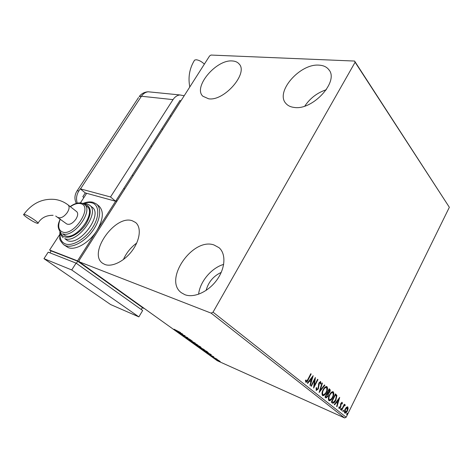 <?xml version="1.0" encoding="UTF-8"?>
<svg xmlns="http://www.w3.org/2000/svg" width="473" height="473" viewBox="0 0 473 473"><rect width="100%" height="100%" fill="white"/><g stroke="black" fill="none" stroke-linecap="round" stroke-linejoin="round"><path stroke-width="0.71" d="M232.29 60.958C235.187 61.112 237.422 62.064 238.989 63.825C248.816 72.984 224.178 101.464 208.605 98.792L202.834 96.214C192.848 87.121 216.22 59.326 232.29 60.958M213.973 244.961L219.017 247.686C226.159 253.729 225.455 268.085 216.93 279.874C208.481 291.705 194.013 298.268 184.902 294.703L181.466 292.805C163.055 280.004 192.635 237.227 213.973 244.961M132.263 220.755L135.544 222.464C141.451 227.099 140.256 239.604 132.475 250.288C124.771 261.007 112.213 267.375 104.888 264.49L102.665 263.295C87.54 253.427 115.099 214.399 132.263 220.755M319.056 65.15C323.355 65.386 326.595 66.87 328.765 69.608C339.484 81.143 312.86 110.505 294.33 107.454C290.682 107.052 287.886 105.727 285.934 103.481C274.884 92.111 299.888 63.341 319.056 65.15M346.496 407.241L347.797 406.928L348.134 408.56L347.395 410.901C346.679 412.385 345.869 413.142 344.971 413.166L344.776 413.059C344.196 412.101 344.326 410.783 345.166 409.104L346.496 407.241M341.34 410.18L344.291 404.22L344.598 404.468L344.167 405.343L345.101 404.758L345.314 405.19L343.7 406.413L341.654 410.422L341.34 410.18M342.204 402.381L342.381 403.711L341.944 404.078L341.802 403.097L341.163 403.688L340.595 407.318L339.194 408.589L338.839 407.2L339.295 406.786L339.478 407.797L340.264 407.099L340.838 403.469L342.014 402.298M332.253 402.949L331.283 402.174L335.428 393.891L336.888 395.505L335.86 400.188C334.943 402.174 333.891 403.179 332.69 403.197L332.253 402.949M324.975 397.149L329.19 388.782L329.787 389.273C330.396 389.864 330.379 390.822 329.722 392.135L328.433 393.589L328.031 396.262L326.039 397.953L324.975 397.149M319.121 392.495L322.012 382.905L322.379 383.207L320.186 390.473L324.49 384.933L324.85 385.229L319.121 392.495M311.346 386.305L310.998 386.027L315.373 377.472L314.362 385.649L317.608 379.299L317.951 379.577L313.599 388.097L314.604 379.937L311.346 386.305M307.852 379.452L310.796 373.723L311.151 374.013L308.16 379.819C307.58 381.285 306.847 382.101 305.948 382.279L305.398 380.481L305.925 379.955L306.303 381.333L307.852 379.452M213.039 312.162L355.105 62.235L354.584 61.058L210.993 55.057L209.58 55.962L79.162 260.381L79.174 261.794L211.153 313.15L213.039 312.162L346.171 417.239L449.35 207.28L355.105 62.235M313.185 375.68L310.3 385.471L309.916 385.17L310.862 382.042L309.584 381.013L307.692 383.402L307.308 383.095L313.185 375.68M316.212 390.485L316.159 387.825L316.656 387.618L316.744 389.657L317.98 388.646L318.979 382.917L320.611 381.492L320.889 383.704L320.363 384.011L320.221 382.391L319.334 383.16L318.317 388.93L316.212 390.485M323.094 389.787C324.135 387.659 325.335 386.565 326.689 386.512L326.979 386.672C327.848 388.114 327.665 390.03 326.429 392.424C325.389 394.559 324.188 395.641 322.823 395.676L322.545 395.523C321.681 394.086 321.865 392.176 323.094 389.787M329.462 394.931C330.491 392.815 331.674 391.733 332.998 391.674L333.27 391.827C334.115 393.24 333.932 395.132 332.72 397.503C331.691 399.62 330.515 400.696 329.178 400.737L328.912 400.584C328.079 399.177 328.262 397.296 329.462 394.931M339.691 397.385L336.971 406.697L336.622 406.425L337.515 403.451L336.362 402.523L334.624 404.829L334.275 404.551L339.691 397.385M340.649 408.82L341.24 408.341L341.163 409.234L340.613 409.73L340.649 408.82M343.014 410.712L343.605 410.233L342.984 411.616L343.014 410.712M346.833 413.751L347.419 413.278L346.798 414.65L346.833 413.751M218.384 360.26L220.229 361.538L219.129 361.159L215.635 359.06L218.384 360.26M212.276 356.754L217.184 359.261L212.276 356.754M213.831 356.819L209.586 354.75L213.831 356.819M202.515 349.754L201.474 349.009L206.701 351.321L208.28 352.639L202.574 349.648M194.728 344.167L199.961 346.473L201.049 347.359L194.728 344.167M188.496 339.703L192.233 340.921L189.779 340.276L195.29 343.114L188.496 339.703M180.243 333.784L185.12 335.8L183.589 335.812L187.876 337.781L182.631 335.493L184.139 335.475L180.29 333.702M176.725 330.763L180.597 332.549L174.005 329.178L176.725 330.763M79.174 261.794L217.243 360.71L344.598 417.943L211.153 313.15M182.773 334.115L179.131 332.986L179.911 333.069L175.974 330.722L182.773 334.115M185.381 337.509L188.845 338.792L191.145 340.217L189.23 339.058L187.787 338.839L185.517 337.279M193.055 342.251L198.098 345.302L192.121 342.34L191.63 341.778L193.055 342.251M199.884 347.158L204.874 350.168L198.92 347.212L198.441 346.674L199.884 347.158M211.325 354.649L207.57 353.378L208.416 353.532L207.174 352.639L204.679 351.309L211.325 354.649M211.585 356.157L212.371 356.636L211.585 356.157M214.139 357.99L214.925 358.469L214.139 357.99M218.266 360.952L219.04 361.419L218.266 360.952M354.584 61.058L449.35 207.28M206.11 290.416C208.386 282.062 213.424 276.061 221.222 272.401M346.171 417.239L344.598 417.943M304.843 106.058C310.134 98.171 317.288 92.732 326.305 89.734M123.4 259.559C126.368 252.889 130.802 247.397 136.691 243.075M198.601 294.247C199.931 281.624 211.567 267.819 223.67 264.389M180.29 333.193L181.531 333.583L179.249 332.442L180.29 333.193M183.784 335.469L183.589 335.812M196.277 344.557L197.448 344.953L197.075 344.51L192.263 342.127L196.277 344.557M200.138 346.75L198.086 345.751L200.197 346.644M197.732 345.639L195.609 344.657L197.844 346L198.305 346.153L197.797 345.521M199.127 346.845L198.92 347.212M203.041 349.417L204.23 349.819L203.863 349.393L199.074 347.016L203.041 349.417M206.506 351.333L202.349 349.488L206.417 351.859L207.623 352.284L206.547 351.256M208.806 353.668L210.083 354.106L207.854 352.982L208.806 353.668M218.798 360.923L216.202 359.374L218.798 360.923M310.737 373.841L311.151 374.013M307.361 380.369L305.712 382.125M305.552 380.333L306.043 380.972M305.629 380.795L306.214 381.285M312.541 376.49L309.921 385.17M307.349 383.13L309.165 380.836L309.584 381.013M312.15 377.767L311.737 377.59L309.768 380.073L311.163 381.043L312.15 377.767L310.187 380.251L311.163 381.043M309.768 380.073L310.187 380.251M314.888 378.424L313.948 385.471L314.362 385.649M317.549 379.411L317.951 379.577M314.344 385.643L313.664 386.985M314.202 379.772L314.604 379.937M316.118 387.99L316.212 389.409L316.626 389.592M320.422 381.475L320.475 383.532L320.889 383.704M319.807 382.214L319.133 382.627M318.944 382.988L319.334 383.16M318.654 383.704L318.571 384.242L318.985 384.419M318.571 384.242L318.56 385.424L318.973 385.601M318.56 385.424L318.27 387.819M317.921 388.759L318.317 388.93M317.744 389.043L316.147 390.426M321.971 383.035L322.379 383.207M319.783 390.302L320.186 390.473M324.413 385.034L324.85 385.229M324.437 385.057L319.417 391.526M326.541 386.476L326.979 386.672M326.565 386.494L326.855 390.113M326.045 392.259L326.429 392.424M325.4 393.329L322.568 395.54M322.267 391.892L322.556 394.47L323.089 394.73M326.145 387.369L323.68 388.753M326.098 392.158C327.08 390.255 327.233 388.717 326.559 387.541L326.34 387.422C325.241 387.452 324.271 388.327 323.426 390.054C322.444 391.957 322.29 393.489 322.97 394.648L323.195 394.772C324.295 394.76 325.258 393.891 326.098 392.158M322.556 394.47L322.97 394.648M323.041 389.888L323.426 390.054M329.131 388.901L329.687 391.017M329.344 391.975L329.722 392.135M329.013 392.484L328.026 393.412L328.433 393.589M328.026 393.412L328.037 394.99M327.653 396.096L328.031 396.262M327.369 396.534L325.802 397.811M325.353 396.398L326.352 397.007M327.493 392.543L328.203 392.897L329.391 391.886L329.084 389.906L327.736 392.584L327.357 392.419L328.114 392.856M328.705 389.746L329.084 389.906M327.47 393.571L325.737 396.551L326.429 397.042L327.706 396.002L327.943 394.092L327.47 393.571M326.926 393.276L327.304 393.441M325.702 396.676L326.11 396.853M325.359 396.386L325.737 396.551M332.844 391.638L333.27 391.827M332.862 391.65L333.181 395.044M332.348 397.344L332.72 397.503M331.597 398.562L328.93 400.596M328.605 397.196L328.924 399.543L329.45 399.803M332.448 392.513L330.154 393.731M332.395 397.243C333.359 395.363 333.512 393.843 332.862 392.691L332.649 392.572C331.579 392.602 330.621 393.477 329.793 395.192C328.824 397.078 328.676 398.585 329.332 399.72L329.545 399.845C330.621 399.827 331.573 398.958 332.395 397.243M328.924 399.543L329.332 399.72M329.415 395.032L329.793 395.192M335.369 394.003L336.888 395.505M336.48 395.327L336.344 397.716M335.493 400.028L335.86 400.188M334.683 401.341L332.407 403.055M334.955 394.843L335.322 394.996L332.034 401.577L331.662 401.417L332.886 402.198M332.034 401.577L333.341 402.328L335.54 399.933L336.333 396.149L335.322 394.996M339.035 398.254L338.703 399.372M337.769 402.482L337.486 403.428M334.281 404.557L335.954 402.346L336.362 402.523M338.733 399.383L338.325 399.206L336.51 401.607L337.799 402.499L338.733 399.383L336.918 401.784L337.799 402.499M336.51 401.607L336.918 401.784M341.884 402.31L341.979 403.475M341.985 403.54L342.381 403.711M341.394 402.919L341.045 403.091M340.802 403.534L341.163 403.688M340.572 404.119L340.968 404.291M340.548 404.179L340.542 406.136L340.95 406.313M340.235 407.158L340.595 407.318M339.939 407.578L338.981 408.424M338.851 407.182L339.407 407.761M340.927 408.43L340.755 409.05L341.163 409.234M340.755 409.05L340.477 409.441M344.243 404.314L344.598 404.468M343.812 405.19L344.167 405.343M344.864 404.77L345.314 405.19M344.906 405.018L344.569 405.396M344.108 405.32L343.297 406.236L343.7 406.413M343.292 410.322L343.126 410.936L343.528 411.12M343.126 410.936L342.848 411.327M347.478 406.786L347.797 406.928M347.43 406.786L347.732 408.382L348.134 408.56M347.732 408.382L347.679 408.702M347.046 410.747L347.395 410.901M346.301 411.865L344.74 413.024M344.468 411.191L344.941 412.237M347.034 407.478L345.804 408.022M347.087 410.659L347.312 407.584L345.467 409.358L345.136 412.326L347.087 410.659M344.734 412.149L345.136 412.326M345.119 409.204L345.467 409.358M347.099 413.372L346.934 413.976L347.336 414.153M346.934 413.976L346.668 414.354M180.721 101.198L179.988 100.412L115.607 201.232L110.522 196.975L80.244 188.828L78.89 190.885C76.46 194.846 75.917 198.938 77.265 203.154M184.186 95.765L179.864 94.943C177.139 95.309 174.856 96.87 173.017 99.626L110.522 196.975M80.244 188.828L85.288 192.931L82.822 196.703L83.887 197.566M85.288 192.931L115.607 201.232L96.811 230.664C103.356 219.36 104.06 211.141 98.928 206.015L96.498 204.046M204.371 64.121C201.658 61.549 198.926 60.095 196.189 59.752L194.604 60.106L194.131 60.84M24.915 214.547C29.036 215.842 40.134 223.439 37.858 223.38L36.74 223.144C32.625 221.819 21.652 214.328 23.863 214.328L24.915 214.547M58.031 217.397L58.699 217.74C61.531 218.183 64.405 216.427 67.314 212.483C69.395 209.013 69.667 206.506 68.124 204.963L76.667 211.626C78.228 213.181 77.98 215.676 75.94 219.123C72.588 223.534 69.513 225.142 66.711 223.942L55.708 216.049M65.286 235.755C76.254 240.662 96.77 212.596 86.943 206.382L84.324 204.289C94.127 210.485 73.51 238.634 62.56 233.745L65.286 235.755M83.088 203.532L86.837 203.768L89.515 205.093C100.749 212.206 77.276 244.299 64.766 238.617L67.473 240.603C80.002 246.303 103.356 214.304 92.111 207.174L89.61 205.17M82.929 203.461C86.618 201.936 89.982 201.539 93.033 202.29L96.374 203.946C101.926 208.209 100.353 220.424 92.495 231.078C84.702 241.762 72.393 248.319 65.522 245.653L63.601 244.636L68.224 247.61C75.526 250.702 89.427 242.578 96.811 230.664L77.531 260.86L143.928 308.408L142.326 307.734M117.133 200.859L115.607 201.232L86.665 193.309L80.416 202.876M77.531 260.86L49.618 250.01L51.084 251.051M141.256 309.513L142.432 307.551L77.708 261.226L51.179 250.903L49.919 252.836M124.771 188.893L123.666 188.615M59.586 234.75L49.618 250.01M76.366 263.331L77.708 261.226M138.861 316.875L142.669 310.519L76.082 263.13L48.205 252.168L43.965 258.654L110.611 304.541L138.861 316.875L71.719 269.959L76.082 263.13M71.719 269.959L43.965 258.654M307.752 379.648L308.16 379.819M329.379 389.102L329.787 389.273M335.647 394.228L336.055 394.405M331.969 401.672L332.377 401.855M340.566 404.983L340.974 405.16M342.286 408.264L342.641 408.418M173.017 99.626L141.433 96.238L80.511 188.898M170.28 115.613L171.031 116.388M162.677 129.478L161.914 128.715M179.864 94.943L148.173 91.786C144.46 92.016 141.468 93.607 139.192 96.545L141.433 96.238C143.224 93.607 145.471 92.123 148.173 91.786L151.242 92.093M78.89 190.885L77.152 190.773L138.542 97.533M76.313 203.408C74.237 199.056 74.515 194.841 77.152 190.773L76.756 191.37M60.118 232.61C59.539 238.427 61.277 242.194 65.333 243.897C72.381 246.652 85.377 239.013 92.554 227.69C99.838 216.409 99.324 204.821 91.951 202.852C89.586 202.202 86.861 202.409 83.768 203.479M60.751 232.698C61.401 234.768 62.673 236.151 64.57 236.855C70.146 238.96 80.363 232.899 86.051 223.989C91.732 213.79 91.626 207.239 85.731 204.342L84.005 204.052M60.278 219.094C57.665 225.769 58.356 230.061 62.365 231.971C73.823 236.802 93.465 206.37 80.836 203.697C77.862 202.947 74.367 203.952 70.359 206.707M239.326 64.245L238.989 63.825M219.377 248.012L219.017 247.686M329.309 70.388L328.765 69.608M188.591 339.076L188.774 338.757M306.268 381.315L305.883 381.155M316.703 389.64L316.331 389.474M326.34 387.422L325.927 387.245M332.649 392.572L332.241 392.401M339.454 407.785L339.076 407.62M345.225 412.385L344.858 412.22M347.312 407.584L346.91 407.407M132.28 175.128L133.09 175.85M151.017 145.779L151.798 146.524M189.791 86.979C187.929 77.2 189.531 68.242 194.604 60.106M68.124 204.963C64.358 202.048 60.065 200.215 55.24 199.476C42.629 198.205 32.17 203.154 23.863 214.328M38.053 223.09C41.287 217.805 46.307 215.209 53.112 215.304M84.324 204.289L81.953 203.124C78.364 202.355 74.438 203.508 70.187 206.571M60.101 218.958C59.095 222.795 55.832 226.277 61.118 232.994M60.018 231.953C59.639 233.071 60.686 235.01 63.151 237.771M59.905 231.817L59.764 237.907C59.391 239.22 60.674 241.461 63.601 244.636"/></g></svg>
